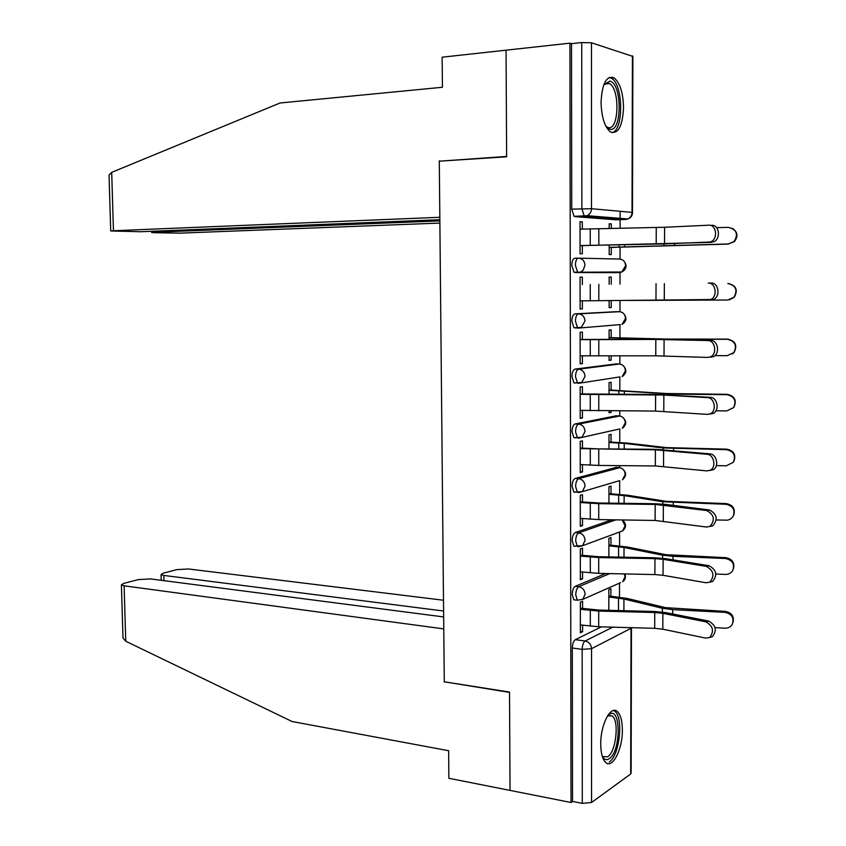 <?xml version="1.0" encoding="UTF-8"?>
<svg xmlns="http://www.w3.org/2000/svg" width="846" height="846" viewBox="0 0 846 846"><rect width="100%" height="100%" fill="white"/><g stroke="black" fill="none" stroke-linecap="round" stroke-linejoin="round"><path stroke-width="1.27" d="M605.673 573.525L575.248 586.32C573.429 587.505 572.425 590.222 572.245 594.474L573.8 599.803L575.375 599.994M611.891 519.793L575.195 532.578C573.355 533.636 572.351 536.301 572.171 540.573L573.821 546.125L575.492 546.283M616.396 467.352L575.132 478.466C573.292 479.386 572.277 481.998 572.097 486.291L573.852 492.086L575.671 492.224M616.269 415.798L575.068 423.973C573.218 424.777 572.203 427.325 572.023 431.629L573.884 437.678L575.967 437.784M616.142 363.907L575.005 369.11C573.154 369.776 572.129 372.272 571.949 376.586L573.926 382.91L576.602 382.984M616.004 311.688L574.942 313.866C573.08 314.395 572.055 316.827 571.875 321.163L573.969 327.762L578.304 328.089M578.326 258.157L574.878 258.231C573.006 258.622 571.981 260.991 571.801 265.348L574.022 272.243L578.453 272.475L577.585 272.179L575.375 265.274C575.555 260.917 576.581 258.548 578.442 258.157C582.386 258.495 584.554 260.843 584.956 265.189L583.201 270.128L580.98 271.873L578.453 272.475L619.367 272.581L621.789 272.01L625.628 265.697C625.247 261.594 623.174 259.373 619.388 259.045L578.96 258.167M623.534 107.654C623.121 92.626 619.938 82.675 613.995 77.79C606.37 75.41 602.056 83.564 601.051 102.25C601.527 117.266 604.668 127.175 610.484 131.955C618.225 134.355 622.571 126.266 623.534 107.654M622.36 729.992C622.265 720.929 620.636 714.807 617.464 711.634C610.886 704.697 600.438 724.546 600.745 744.173C600.861 753.162 602.468 759.232 605.567 762.373C612.398 769.458 622.677 749.144 622.36 729.992M619.484 597.181L619.505 583.116M619.568 545.966L619.589 532.018M619.653 494.402L619.684 480.697M619.706 467.595L619.706 465.638M619.748 442.511L619.769 428.911M618.69 429.155L578.611 438.165L577.416 437.858L575.566 431.798C575.745 427.484 576.75 424.935 578.601 424.132L619.78 415.978L619.801 410.987M619.832 390.27L619.854 377.02M619.875 364.023L619.885 355.955M619.917 337.681L619.938 324.875M619.959 311.719L619.981 300.531M620.012 284.119L620.033 272.38M620.055 259.077L620.076 247.201M620.107 228.198L620.118 219.664M620.118 219.008L620.129 211.299M631.476 627.965L631.127 772.8L630.672 773.995L591.555 802.484L582.281 803.362L572.52 801.426L572.308 648.015C572.488 643.774 573.493 641.004 575.312 639.692L601.369 626.854M443.653 616.935L150.514 578.918L138.469 579.584L123.675 583.412L121.401 584.903L124.098 585.813L125.758 641.247L292.082 721.522L448.623 750.719L448.877 778.278L571.018 802.494L569.929 43.167L506.056 50.178L506.627 156.436L441.062 161.068M444.795 681.876L509.514 692.388L510.043 790.407L509.514 692.06L444.277 681.791L439.286 161.184L506.627 156.796L506.056 50.178L442.141 57.19L442.426 87.265L280.068 102.99L111.693 172.351L113.449 230.746L110.72 230.969L140.69 231.73L439.846 219.706M572.52 801.426L571.018 802.494M616.269 219.812L574.825 216.608L584.935 216.216L584.184 215.942L581.858 208.708L581.741 42.543L591.47 42.797L632.882 56.428L632.491 212.441M581.741 42.543L571.505 43.664L569.929 43.167M582.312 229.086L582.302 221.821L580.039 221.663L580.06 253.726L582.323 253.789L582.323 245.615M609.194 245.033L609.183 254.54L611.277 254.593L611.277 247.434M611.235 284.224L611.246 277.033L609.162 277.065L609.152 284.245M611.246 277.033L609.162 277.044M582.344 284.563L582.344 277.15L580.081 277.181L580.102 309.002L582.365 308.896L580.102 308.896M582.344 277.15L580.081 277.16M609.131 300.647L609.131 307.637L611.214 307.542L609.131 307.542M611.182 337.596L611.193 329.834L609.109 329.993L609.099 339.532M582.386 339.479L582.386 332.097L580.123 332.267L580.155 363.896L582.408 363.621L580.155 363.579M609.078 355.997L609.078 360.385L611.15 360.132L609.078 360.089M611.119 390.006L611.129 382.276L609.057 382.593L609.046 394.437M582.429 394.014L582.418 386.664L580.166 387.003L580.197 418.41L582.439 417.977L580.197 417.882M609.025 410.955L609.025 412.774L611.098 412.372L609.025 412.288M611.066 442.067L611.066 434.368L609.004 434.844L608.983 448.972M582.46 448.169L582.46 440.861L580.219 441.369L580.24 472.554L582.482 471.962L580.24 471.814M611.002 493.778L611.013 486.133L608.951 486.746L608.93 503.116M582.492 501.964L582.492 494.688L580.261 495.354L580.282 526.339L582.513 525.578L580.282 525.377M610.949 545.162L610.949 537.548L608.898 538.31L608.877 556.901M582.534 555.388L582.524 548.145L580.303 548.98L580.335 579.743L582.545 578.823L580.324 578.59M610.886 596.208L610.897 588.636L608.845 589.546L608.824 610.315M582.566 608.454L582.566 601.242L580.345 602.236L580.377 632.787L582.587 631.719L580.377 631.433M620.467 272L615.941 272.634L574.889 272.539M611.298 228.367L611.309 223.894L609.215 223.968M611.309 223.894L609.215 223.746L609.205 228.399M582.302 221.821L580.039 221.906M611.098 412.372L611.098 410.966M611.15 360.132L611.161 355.986M611.214 307.542L611.224 300.626M615.867 325.107L616.533 324.853M616.322 272.571L617.115 271.989M571.505 43.664L571.727 209.142L574.074 216.333L574.825 216.608M582.365 308.896L582.355 300.859M582.408 363.621L582.397 355.849M582.439 417.977L582.439 410.458M582.482 471.962L582.471 464.687M582.513 525.578L582.513 518.556M582.545 578.823L582.545 572.044M582.587 631.719L582.577 625.183M708.578 242.305L710.746 241.819C718.286 239.08 716.467 224.37 708.705 225.195L664.596 227.267L664.522 243.923L713.612 241.871C721.141 239.143 719.333 224.465 711.571 225.29M580.049 245.678L711.444 242.358M580.049 245.552L664.522 243.923M580.039 229.171L664.596 227.267M732.382 228.304C737.723 231.994 738.357 236.457 734.296 241.713L728.184 243.965L733.979 241.596C738.579 234.194 736.686 229.446 728.321 227.363L716.604 227.637M609.194 247.37L728.184 243.965M609.183 247.487L728.512 244.082M580.102 300.869L710.629 299.537C717.873 296.745 715.843 282.543 708.282 283.082L711.137 283.05C718.688 282.511 720.718 296.671 713.485 299.463L708.462 300.066M711.137 283.05L708.282 283.082M580.145 355.806L655.756 355.817L707.753 357.424L710.503 356.843C717.44 354.009 715.219 340.293 707.869 340.557L710.714 340.399C718.064 340.124 720.284 353.808 713.347 356.642L710.598 357.224M580.134 339.458L655.798 339.267L710.714 340.399M580.134 339.648L655.819 339.447L707.869 340.557M439.286 160.846L439.825 217.285L113.449 230.746M109.092 176.751L109.039 175.08L111.693 172.351M154.395 231.18L154.427 232.227L151.635 232.449L153.771 232.692L179.87 233.147L439.888 223.069M154.427 232.227L439.867 220.901M125.758 641.247L122.998 637.979L122.945 636.076M443.494 600.237L188.542 568.977L176.962 569.612L163.119 573.197L161.078 574.54L163.838 575.428L163.987 580.663M443.6 611.013L163.838 575.428M444.277 682.119L443.769 628.906L124.098 585.813M603.811 84.674L609.903 81.121C622.307 83.511 622.212 132.843 609.85 129.227L605.979 126.466M605.926 126.35L608.242 127.577C618.965 130.844 620.192 89.084 609.522 83.606L608.285 83.056L603.758 84.79M612.06 132.674C623.862 130.506 623.365 84.272 611.394 78.213L609.226 77.409M607.745 715.536L609.247 714.31C621.186 705.966 621.091 751.586 609.205 758.725C606.476 760.48 604.16 759.655 602.246 756.25M602.162 755.964L602.764 756.599L607.65 756.81C615.962 752.009 619.441 721.257 612.324 716.012L607.597 715.769M609.205 762.003C619.484 755.954 623.756 717.894 614.947 711.401L613.54 710.492M628.567 300.446L727.708 300.013L733.937 297.274C737.923 290.03 735.893 285.451 727.846 283.526L728.184 283.516C736.21 285.43 738.23 289.998 734.254 297.221L729.337 299.844M609.099 337.575L666.817 339.066L727.708 339.109C735.46 340.917 737.585 345.348 734.117 352.391L732.329 353.998M714.87 355.637L727.232 355.658L733.799 352.613C737.289 345.538 735.142 341.107 727.38 339.288L727.708 339.109M609.099 337.755L663.571 339.214L727.38 339.288M580.187 410.363L655.544 411.082L707.341 414.371L710.354 413.757C717.006 410.881 714.616 397.609 707.457 397.62L710.291 397.334C717.45 397.324 719.84 410.564 713.189 413.43L710.175 414.043M580.176 393.94L655.587 394.469L710.291 397.334M580.176 394.321L663.856 395.04L707.457 397.62M580.24 464.549L598.757 465.448L655.322 465.956L706.928 470.905L710.196 470.27C716.573 467.373 714.035 454.503 707.055 454.27L709.879 453.858C716.858 454.091 719.386 466.939 713.019 469.826L709.805 470.461M580.219 448.052L598.915 448.898L655.364 449.289L709.879 453.858M580.219 448.613L655.386 449.818L707.055 454.27M580.282 518.365L598.735 519.592L655.111 520.459L706.526 527.037L710.016 526.392C715.346 519.888 714.225 514.59 706.643 510.519L709.466 509.99C717.038 514.051 718.159 519.328 712.829 525.821L709.794 526.508M580.261 501.794L598.894 502.989L655.153 503.74L666.193 504.449L709.466 509.99M580.261 502.535L598.735 503.666L655.174 504.428L706.643 510.519M609.046 389.943L666.563 393.527L727.243 394.321C734.74 396.044 736.961 400.348 733.905 407.222L733.545 407.666M715.97 410.786L726.767 410.923L733.588 407.613C736.655 400.708 734.434 396.393 726.904 394.67L727.243 394.321M609.046 390.292L673.828 394.151L726.904 394.67M608.993 441.961L627.425 443.093L666.31 447.608L726.777 449.152C733.905 450.717 736.253 454.82 733.82 461.451M716.372 465.575L726.312 465.808L733.334 462.276C736.041 455.539 733.746 451.33 726.439 449.66L726.777 449.152M608.993 442.479L624.232 443.41L663.095 447.946L726.439 449.66M608.94 493.63L627.309 495.206L666.066 501.318L726.323 503.603C733.048 505.009 735.512 508.89 733.704 515.246M716.298 519.983L727.676 520.174L730.5 519.095L733.027 516.589C735.449 510.011 733.091 505.908 725.984 504.279L726.323 503.603M608.94 494.318L624.126 495.619L662.852 501.752L725.984 504.279M580.324 571.822L598.714 573.366L654.899 574.582L663.053 575.301L706.124 582.767L709.826 582.133C714.881 575.766 713.686 570.511 706.241 566.376L709.054 565.72C716.488 569.844 717.683 575.09 712.639 581.445L709.773 582.164M580.314 555.166L598.873 556.71L654.941 557.8L665.939 558.72L709.054 565.72M580.314 556.097L598.714 557.556L654.963 558.656L663.116 559.333L706.241 566.376M608.887 544.972L627.193 546.981L665.823 554.669L725.857 557.673C732.329 559.016 734.846 562.749 733.419 568.893M715.853 574L725.392 574.434C728.607 574.466 731.039 573.176 732.699 570.574C734.857 564.134 732.467 560.115 725.53 558.508L725.857 557.673M608.887 545.818L624.031 547.478L662.619 555.198L673.004 556.319L725.53 558.508M580.367 624.908L598.693 626.78L654.688 628.324L662.809 629.202L705.723 638.106L709.625 637.482C714.405 631.253 713.146 626.04 705.839 621.821L708.641 621.059C715.938 625.257 717.197 630.46 712.417 636.678L709.72 637.419M580.356 608.189L598.852 610.061L654.73 611.499L665.696 612.61L708.641 621.059M580.356 609.289L598.704 611.066L654.741 612.515L662.873 613.339L705.839 621.821M608.845 595.986L627.087 598.418L665.569 607.661L725.403 611.383C731.705 612.694 734.254 616.343 733.048 622.328M715.06 627.637L724.937 628.187C728.247 628.24 730.722 626.918 732.34 624.211C734.286 617.908 731.864 613.963 725.075 612.377L725.403 611.383M608.834 596.99L623.925 599L662.386 608.274L672.729 609.638L725.075 612.377M620.541 582.651L582.735 599.391L577.289 600.216L575.745 594.875C575.925 590.614 576.93 587.885 578.749 586.701L609.691 573.609M575.248 586.32L578.749 586.701C582.608 587.547 584.734 590.074 585.125 594.294L582.735 599.391L577.289 600.216L573.8 599.803M578.865 546.664L577.332 546.463L575.682 540.89C575.862 536.618 576.866 533.942 578.696 532.885L615.899 519.856M575.195 532.578L578.696 532.885C582.577 533.646 584.702 536.153 585.104 540.393L582.503 545.723L578.706 546.717M579.024 492.52L577.374 492.34L575.618 486.535C575.798 482.241 576.813 479.629 578.643 478.699L619.938 467.637M575.132 478.466L578.643 478.699C582.534 479.375 584.681 481.85 585.072 486.112L582.238 491.695L578.664 492.626M575.068 423.973L578.601 424.132C582.503 424.734 584.649 427.177 585.041 431.46L581.963 437.297L573.884 437.678M620.012 376.893L578.558 383.312L577.469 383.005L575.502 376.682C575.682 372.356 576.697 369.861 578.548 369.194L619.621 363.992M575.005 369.11L578.548 369.194C582.46 369.702 584.618 372.113 585.02 376.417L581.657 382.529L573.926 382.91M620.277 324.578L578.505 328.089L577.522 327.783L575.439 321.173C575.618 316.827 576.644 314.395 578.495 313.866L619.441 311.688M574.942 313.866L578.495 313.866C582.418 314.3 584.586 316.679 584.988 321.004L581.329 327.391L573.969 327.762M575.312 639.692L585.146 640.993L612.737 627.172M630.672 773.995L631.021 628.314L591.544 648.692L591.555 802.484M616.015 219.812L625.723 219.452L584.935 216.216L587.166 215.698L627.859 218.966L626.029 219.431M591.47 42.797L591.491 208.708L632.036 212.378L632.417 55.857M615.666 467.309L619.05 467.51C622.783 468.145 624.834 470.471 625.205 474.5L622.466 479.798C627.023 475.537 626.59 471.624 621.165 468.05M615.74 415.777L619.135 415.915C622.878 416.465 624.94 418.77 625.31 422.81L622.328 428.351C626.939 424.533 626.833 420.674 622.011 416.792M615.814 363.896L619.219 363.97C622.973 364.446 625.035 366.72 625.416 370.791L622.17 376.576C626.844 373.128 627.034 369.353 622.741 365.218M615.888 311.688L619.304 311.677C623.068 312.089 625.141 314.331 625.522 318.413L621.99 324.462C626.738 321.343 627.193 317.631 623.354 313.306M619.388 480.708L582.238 491.695L573.852 492.086M620.002 531.87L622.582 530.907L625.099 525.852L622.085 519.952M624.93 573.937C626.051 577.131 625.31 579.722 622.688 581.71L624.993 576.866L624.369 573.926M571.727 209.142L591.491 208.708C591.333 211.986 589.895 214.313 587.166 215.698L574.074 216.333M572.308 648.015L582.175 649.358C582.355 645.096 583.349 642.304 585.146 640.993C589.017 641.913 591.153 644.483 591.544 648.692L582.175 649.358L582.281 803.362M631 627.669L631.021 628.314L631.56 627.69M632.036 212.378C631.877 215.476 630.482 217.665 627.859 218.966C630.852 217.845 632.396 215.709 632.491 212.547L632.036 212.378M590.233 228.822L590.244 245.277M656.263 227.532L656.2 244.134M598.831 228.6L598.831 245.086M619.082 247.117L619.082 244.864M674.59 245.012L674.59 243.701M663.994 245.319L663.994 244.071M624.612 246.926L624.623 244.78M590.244 284.478L590.254 300.816M656.041 283.685L655.978 300.171M598.82 284.372L598.809 300.753M664.353 283.59L664.279 300.119M590.254 339.754L590.265 355.976M655.819 339.447L655.756 355.817M598.799 339.775L598.788 356.029M664.099 339.51L664.025 355.923M618.934 339.479L618.934 337.85M624.433 339.447L624.443 337.956M590.265 394.648L590.275 410.765M655.608 394.828L655.544 411.082M598.778 394.786L598.767 410.934M663.856 395.04L663.782 411.346M590.275 449.163L590.286 465.163M655.386 449.818L655.322 465.956M598.757 449.416L598.757 465.448M663.602 450.188L663.528 466.379M590.286 503.307L590.297 519.201M655.174 504.428L655.111 520.459M598.735 503.666L598.735 519.592M663.359 504.956L663.285 521.03M618.838 394.448L618.849 390.588M673.818 395.188L673.828 394.151M663.327 394.606L663.338 393.76M624.327 394.448L624.337 390.863M618.754 449.036L618.764 442.976M673.543 450.463L673.553 448.581M663.084 449.543L663.095 447.946M624.221 449.078L624.232 443.41M618.659 503.254L618.68 495.016M673.257 505.348L673.279 502.63M662.841 504.1L662.852 501.752M624.115 503.328L624.126 495.619M590.297 557.07L590.297 572.858M654.963 558.656L654.899 574.582M598.714 557.556L598.714 573.366M663.116 559.333L663.053 575.301M618.574 557.091L618.595 546.728M672.982 559.862L673.004 556.319M662.608 558.275L662.619 555.198M624.01 557.197L624.031 547.478M590.307 610.474L590.307 626.156M654.741 612.515L654.688 628.324M598.704 611.066L598.693 626.78M662.873 613.339L662.809 629.202M618.489 610.569L618.511 598.09M672.707 613.995L672.729 609.638M662.365 612.081L662.386 608.274M623.904 610.706L623.925 599M611.14 78.054L613.995 77.79M574.022 272.243L621.789 272.01C626.622 269.176 627.32 265.517 623.872 261.012M573.821 546.125L582.503 545.723L622.582 530.907C626.558 527.365 626.495 523.716 622.413 519.952M710.746 241.819L713.612 241.871M710.629 299.537L713.485 299.463M710.503 356.843L713.347 356.642M151.635 232.449L151.603 231.296M109.039 175.08L110.72 230.969M161.078 574.54L161.237 580.303M121.401 584.903L122.998 637.979M604.499 84.061L609.522 83.606M608.327 715.378L612.324 716.012M607.64 715.695L608.993 714.489M710.354 413.757L713.189 413.43M710.196 470.27L713.019 469.826M710.016 526.392L712.829 525.821M709.826 582.133L712.639 581.445M709.625 637.482L712.417 636.678"/></g></svg>
